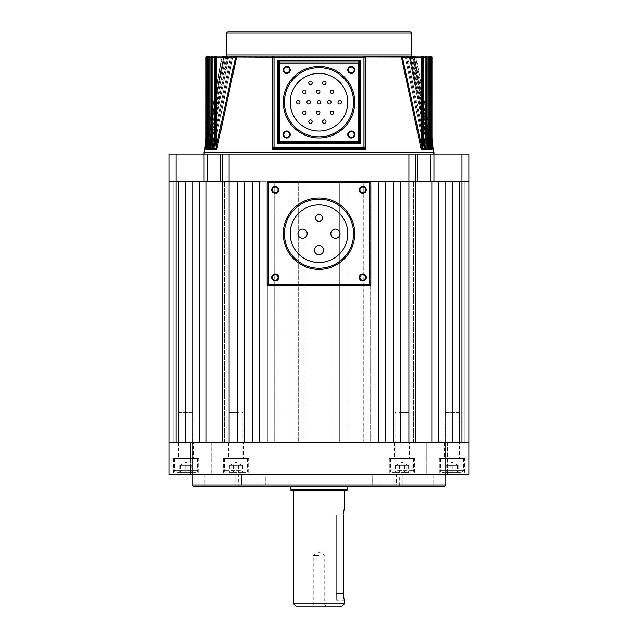 <?xml version="1.0" encoding="UTF-8"?>
<svg xmlns="http://www.w3.org/2000/svg" width="638" height="638" viewBox="0 0 638 638"><rect width="100%" height="100%" fill="white"/><g stroke="black" fill="none" stroke-linecap="round" stroke-linejoin="round"><path stroke-width="0.48" stroke-dasharray="3.19 2.39" d="M359.936 277.49A2.879 2.879 0 0 0 362.815 280.377A2.879 2.879 0 0 0 365.694 277.49A2.879 2.879 0 0 0 362.815 274.611A2.879 2.879 0 0 0 359.936 277.49M272.306 277.49A2.879 2.879 0 0 0 275.185 280.377A2.879 2.879 0 0 0 278.064 277.49A2.879 2.879 0 0 0 275.185 274.611A2.879 2.879 0 0 0 272.306 277.49M272.306 189.861A2.879 2.879 0 0 0 275.185 192.748A2.879 2.879 0 0 0 278.064 189.861A2.879 2.879 0 0 0 275.185 186.982A2.879 2.879 0 0 0 272.306 189.861M359.936 189.861A2.879 2.879 0 0 0 362.815 192.748A2.879 2.879 0 0 0 365.694 189.861A2.879 2.879 0 0 0 362.815 186.982A2.879 2.879 0 0 0 359.936 189.861M284.412 233.675A34.588 34.588 0 0 0 319 268.271A34.588 34.588 0 0 0 353.588 233.675A34.588 34.588 0 0 0 319 199.088A34.588 34.588 0 0 0 284.412 233.675A34.588 34.588 0 0 1 319 199.088A34.588 34.588 0 0 1 353.588 233.675M340.062 233.675A4.61 4.61 0 0 0 335.452 229.066A4.61 4.61 0 0 0 330.835 233.675A4.61 4.61 0 0 0 335.452 238.293A4.61 4.61 0 0 0 340.062 233.675M323.61 250.128A4.61 4.61 0 0 0 319 245.51A4.61 4.61 0 0 0 314.39 250.128A4.61 4.61 0 0 0 319 254.737A4.61 4.61 0 0 0 323.61 250.128M307.165 233.675A4.61 4.61 0 0 0 302.548 229.066A4.61 4.61 0 0 0 297.938 233.675A4.61 4.61 0 0 0 302.548 238.293A4.61 4.61 0 0 0 307.165 233.675M322.461 217.909A3.461 3.461 0 0 0 319 214.448A3.461 3.461 0 0 0 315.539 217.909A3.461 3.461 0 0 0 319 221.362A3.461 3.461 0 0 0 322.461 217.909M347.822 233.675A28.822 28.822 0 0 1 319 262.505A28.822 28.822 0 0 1 290.178 233.675A28.822 28.822 0 0 1 319 204.854A28.822 28.822 0 0 1 347.822 233.675M370.885 284.412L370.885 182.947A1.156 1.156 0 0 0 369.729 181.79L268.271 181.79A1.156 1.156 0 0 0 267.115 182.947L267.115 284.412A1.156 1.156 0 0 0 268.271 285.561L369.729 285.561A1.156 1.156 0 0 0 370.885 284.412M447.597 442.373L447.597 474.656L426.838 474.656L447.597 474.656L426.838 474.656L447.597 474.656L447.597 442.373L426.838 442.373L426.838 474.656L426.838 442.373L447.597 442.373M211.162 442.373L211.162 474.656L190.403 474.656L211.162 474.656L190.403 474.656L211.162 474.656L211.162 442.373L190.403 442.373L190.403 474.656L190.403 442.373L211.162 442.373M248.668 458.515L223.3 458.515L248.668 458.515L248.668 474.656L223.3 474.656L248.668 474.656M223.3 458.515L223.3 474.656M243.477 442.373L228.492 442.373L243.477 442.373L243.477 458.515L228.492 458.515L243.477 458.515M228.492 442.373L228.492 458.515M464.711 458.515L439.351 458.515L464.711 458.515L464.711 474.656L439.351 474.656L464.711 474.656M439.351 458.515L439.351 474.656M459.527 442.373L444.534 442.373L459.527 442.373L459.527 458.515L444.534 458.515L459.527 458.515M444.534 442.373L444.534 458.515M414.7 458.515L389.332 458.515L414.7 458.515L414.7 474.656L389.332 474.656L414.7 474.656M389.332 458.515L389.332 474.656M409.508 442.373L394.523 442.373L409.508 442.373L409.508 458.515L394.523 458.515L409.508 458.515M394.523 442.373L394.523 458.515M198.649 458.515L173.289 458.515L198.649 458.515L198.649 474.656L173.289 474.656L198.649 474.656M173.289 458.515L173.289 474.656M193.466 442.373L178.473 442.373L193.466 442.373L193.466 458.515L178.473 458.515L193.466 458.515M178.473 442.373L178.473 458.515M398.559 486.188L239.441 486.188L398.559 486.188L399.707 485.032L258.765 485.032L258.765 474.656L204.854 474.656L235.087 474.656L235.087 485.032L204.854 485.032L433.146 485.032L434.303 486.188L203.697 486.188L434.303 486.188M204.854 474.656L204.854 485.032L203.697 486.188M239.441 486.188L238.293 485.032L265.28 485.032L265.28 474.656L372.72 474.656L265.28 474.656L265.28 485.032L379.235 485.032L379.235 474.656L379.235 485.032L399.707 485.032L399.707 474.656L379.235 474.656L399.707 474.656M433.146 474.656L433.146 485.032L402.913 485.032L402.913 474.656L433.146 474.656L402.913 474.656L402.913 485.032L235.087 485.032L235.087 474.656L258.765 474.656L258.765 485.032L238.293 485.032L238.293 474.656M185.251 442.373L169.11 442.373L185.251 442.373L185.251 181.79L185.251 442.373L185.251 181.79L192.166 181.79L192.166 442.373L192.166 181.79L192.166 442.373L169.11 442.373L169.11 474.656L468.89 474.656L468.89 442.373L445.834 442.373L445.834 181.79L431.886 181.79L431.886 442.373L438.912 442.373L415.856 442.373L415.856 181.79L415.856 442.373L415.856 181.79L415.856 442.373L415.856 181.79L415.856 442.373L415.856 181.79L413.544 181.79L431.886 181.79M396.389 474.656L241.611 474.656L241.611 485.032L241.611 474.656L396.389 474.656L396.389 485.032L372.72 485.032L396.389 485.032L396.389 474.656L372.72 474.656L372.72 485.032L372.72 474.656L396.389 474.656M379.235 485.032L402.913 485.032L379.235 485.032M258.765 485.032L235.087 485.032L258.765 485.032M265.28 474.656L241.611 474.656L265.28 474.656M193.322 486.188L444.678 486.188M192.166 474.656L192.166 442.373L452.749 442.373L438.912 442.373L438.912 181.79L438.912 442.373L445.834 442.373L445.834 181.79L438.912 181.79L438.912 442.373M445.834 485.032L192.166 485.032M295.936 606.1L342.064 606.1M344.368 603.795L293.632 603.795M319 604.888L313.234 604.888L319 604.888M319 555.371L313.234 555.371L319 555.371M343.404 515.01L336.298 515.01L336.298 600.334L336.298 515.01L343.404 515.01L343.404 593.42L336.298 593.42L343.404 593.42M343.491 512.968L344.368 508.095L336.298 508.095M343.483 513.032L343.443 513.622M346.673 490.797L291.327 490.797M319 486.188L347.822 486.188L319 486.188M344.225 599.808L344.368 600.334L336.298 600.334M319 606.1L325.978 606.1L319 606.1M446.177 412.395L458.371 412.395L446.177 412.395M458.419 412.969L445.117 412.969L458.419 412.969M461.083 472.351L442.23 472.351L461.083 472.351M457.749 465.429L454.24 465.429L457.749 465.429M446.752 465.429L455.54 465.429L446.752 465.429L446.752 472.351L458.18 472.351L446.752 472.351M445.643 458.515L458.953 458.515L445.643 458.515M441.384 458.515L463.563 458.515L441.384 458.515M451.162 465.429L451.162 472.351M445.882 465.429L445.882 472.351M452.9 465.429L452.9 472.351M458.18 465.429L458.18 472.351M457.318 465.429L457.318 472.351M191.823 412.395L179.629 412.395L191.823 412.395M179.581 412.969L192.883 412.969L179.581 412.969M176.917 472.351L195.77 472.351L176.917 472.351M180.251 465.429L183.76 465.429L180.251 465.429M191.248 465.429L182.46 465.429L191.248 465.429L191.248 472.351L179.82 472.351L191.248 472.351M192.357 458.515L179.047 458.515L192.357 458.515M196.616 458.515L174.437 458.515L196.616 458.515M186.838 465.429L186.838 472.351M192.118 465.429L192.118 472.351M185.1 465.429L185.1 472.351M179.82 465.429L179.82 472.351M180.682 465.429L180.682 472.351M468.89 154.117L461.976 154.117L461.976 181.79L468.89 181.79L468.89 442.373L468.89 181.79L468.89 442.373L468.89 181.79L468.89 442.373L468.89 181.79L468.89 442.373L468.89 181.79L468.89 442.373L468.89 181.79L468.89 442.373L468.89 181.79L468.89 442.373L468.89 181.79L468.89 442.373L468.89 181.79L468.89 442.373L468.89 181.79L468.89 442.373L468.89 181.79L464.281 181.79L468.89 181.79L464.281 181.79L468.89 181.79L464.281 181.79L468.89 181.79L464.281 181.79L468.89 181.79L464.281 181.79L468.89 181.79L464.281 181.79L468.89 181.79L464.281 181.79L468.89 181.79L464.281 181.79L468.89 181.79L464.281 181.79L468.89 181.79L464.281 181.79L464.281 442.373L464.281 181.79L464.281 442.373L464.281 181.79L464.281 442.373L464.281 181.79L464.281 442.373L464.281 181.79L464.281 442.373L464.281 181.79L464.281 442.373L464.281 181.79L464.281 442.373L464.281 181.79L464.281 442.373L464.281 181.79L464.281 442.373L464.281 181.79L464.281 442.373L468.89 442.373L461.976 442.373L468.89 442.373L464.281 442.373L464.281 181.79L468.89 181.79L452.749 181.79L452.749 442.373L452.749 181.79L445.834 181.79L445.834 474.656M461.976 442.373L459.671 442.373L459.671 181.79L459.671 442.373L461.976 442.373L461.976 181.79L433.984 181.79L433.984 154.117L430.522 154.117L430.522 181.79L433.984 181.79M199.088 442.373L192.166 442.373L199.088 442.373L199.088 181.79L229.066 181.79L222.144 181.79L222.144 442.373L222.144 181.79L222.144 442.373L222.144 181.79L222.144 442.373L222.144 181.79L222.144 442.373L222.144 181.79L224.456 181.79L222.144 181.79L224.456 181.79L222.144 181.79L224.456 181.79L222.144 181.79L224.456 181.79L222.144 181.79L222.144 442.373L199.088 442.373L199.088 181.79L199.088 442.373L229.066 442.373L222.144 442.373L222.144 181.79L222.144 442.373M206.114 181.79L206.114 442.373M178.329 442.373L178.329 181.79L178.329 442.373L178.329 181.79L169.11 181.79L173.719 181.79L173.719 442.373L173.719 181.79L173.719 442.373L173.719 181.79L173.719 442.373L173.719 181.79L173.719 442.373L173.719 181.79L173.719 442.373L173.719 181.79L173.719 442.373L173.719 181.79L173.719 442.373L173.719 181.79L173.719 442.373L173.719 181.79L173.719 442.373L173.719 181.79L173.719 442.373L169.11 442.373L173.719 442.373L169.11 442.373L173.719 442.373L169.11 442.373L173.719 442.373L169.11 442.373L173.719 442.373L169.11 442.373L173.719 442.373L169.11 442.373L173.719 442.373L169.11 442.373L173.719 442.373L169.11 442.373L173.719 442.373L169.11 442.373L173.719 442.373L169.11 442.373L173.719 442.373L173.719 181.79L169.11 181.79L169.11 442.373M415.856 442.373L415.856 181.79L417.411 181.79L417.411 154.117L415.856 154.117L415.856 442.373L415.856 181.79L415.856 442.373L400.632 442.373L400.632 181.79L400.632 442.373L400.632 181.79L393.718 181.79L393.718 442.373L400.632 442.373L393.718 442.373L393.718 181.79L393.718 442.373L385.416 442.373L385.416 181.79L385.416 442.373L385.416 181.79L378.494 181.79L378.494 442.373L385.416 442.373L378.494 442.373L378.494 181.79L378.494 442.373L370.192 442.373L370.192 181.79L370.192 442.373L363.277 442.373L363.277 181.79L363.277 442.373L354.975 442.373L354.975 181.79L354.975 442.373L348.053 442.373L348.053 181.79L348.053 442.373L339.751 442.373L339.751 181.79L339.751 442.373L332.837 442.373L332.837 181.79L332.837 442.373L305.163 442.373L305.163 181.79L305.163 442.373L289.947 442.373L289.947 181.79L289.947 442.373L274.723 442.373L274.723 181.79L274.723 442.373L259.506 442.373L259.506 181.79L259.506 442.373L237.368 442.373L244.282 442.373L244.282 181.79L244.282 442.373L244.282 181.79L229.066 181.79L229.066 442.373L237.368 442.373L237.368 181.79L237.368 442.373L237.368 181.79L252.584 181.79L252.584 442.373L252.584 181.79L267.808 181.79L267.808 442.373L267.808 181.79L283.025 181.79L283.025 442.373L283.025 181.79L298.249 181.79L298.249 442.373L298.249 181.79L415.856 181.79L408.934 181.79L408.934 442.373L431.886 442.373M452.749 442.373L459.671 442.373L459.671 181.79L452.749 181.79L452.749 442.373L459.671 442.373M259.506 442.373L252.584 442.373L252.584 181.79L259.506 181.79L259.506 442.373M369.729 181.79L268.271 181.79L369.729 181.79M176.024 442.373L176.024 154.117L169.11 154.117L169.11 181.79L222.144 181.79L222.144 154.117L220.589 154.117L220.589 181.79M413.544 442.373L413.544 181.79L413.544 442.373M224.456 442.373L224.456 181.79L224.456 442.373M238.413 412.395L229.64 412.395L238.413 412.395M233.333 412.969L242.903 412.969L233.333 412.969M232.232 472.351L245.782 472.351L232.232 472.351M236.73 465.429L231.411 465.429L236.73 465.429M231.929 465.429L242.584 465.429L229.385 465.429L231.929 465.429L231.929 472.351L229.385 472.351L242.584 472.351L231.929 472.351M238.636 458.515L229.066 458.515L238.636 458.515M240.398 458.515L224.456 458.515L240.398 458.515M242.584 465.429L242.584 472.351M238.532 465.429L238.532 472.351M229.385 465.429L229.385 472.351M233.436 465.429L233.436 472.351M240.032 465.429L240.032 472.351M399.587 412.395L408.36 412.395L399.587 412.395M404.667 412.969L395.097 412.969L404.667 412.969M405.768 472.351L392.218 472.351L405.768 472.351M401.27 465.429L406.589 465.429L401.27 465.429M406.071 465.429L395.416 465.429L408.615 465.429L406.071 465.429L406.071 472.351L408.615 472.351L395.416 472.351L406.071 472.351M399.364 458.515L408.934 458.515L399.364 458.515M397.602 458.515L413.544 458.515L397.602 458.515M395.416 465.429L395.416 472.351M399.468 465.429L399.468 472.351M408.615 465.429L408.615 472.351M404.564 465.429L404.564 472.351M397.968 465.429L397.968 472.351M229.066 154.117L408.934 154.117L408.934 181.79L229.066 181.79L229.066 154.117L222.144 154.117L222.144 181.79L222.144 154.117M417.411 181.79L430.522 181.79M415.856 154.117L415.856 181.79L415.856 154.117L408.934 154.117M207.478 181.79L207.478 154.117L220.589 154.117M207.478 154.117L204.016 154.117L204.016 181.79M176.024 154.117L204.016 154.117M461.976 154.117L433.984 154.117M417.411 154.117L430.522 154.117M205.93 149.164L223.404 57.476L205.883 149.38L205.859 148.566L206.911 148.686L207.557 141.181L206.433 141.181L206.521 147.968L205.819 147.968L205.978 57.268A1.156 1.156 0 0 1 207.135 56.112L207.135 57.268L205.978 57.268A1.156 1.132 90 0 1 207.135 56.112L207.557 56.112A1.156 1.132 -90 0 0 206.433 57.268L206.433 141.181M205.883 149.38L207.135 149.38L206.911 148.686M210.636 143.534L227.758 57.053L209.487 149.38L207.645 149.38L225.493 57.476L207.645 149.38L207.693 148.566L209.224 148.678L209.774 142.17L208.666 142.17L208.77 147.968L207.717 147.968L208.036 57.268A1.156 1.116 90 0 1 209.144 56.112L227.535 56.112L207.557 56.112L207.557 57.268L223.786 57.268L207.557 141.181L207.557 57.268L205.994 57.268L205.978 137.553M207.717 149.164L209.144 135.703L208.036 135.703M209.487 149.38L209.224 148.678M210.341 148.694L211.991 134.706L227.487 57.268L211.991 134.706L210.293 149.164L210.325 148.566L212.366 148.678L212.837 143.159L211.76 143.159L211.856 147.968L210.42 147.968L210.907 134.706L210.907 57.268A1.156 1.085 90 0 1 211.991 56.112L230.972 56.112L209.144 56.112L209.144 57.268L207.996 57.268A1.156 1.156 0 0 1 209.144 56.112L209.144 57.268L224.401 57.268L209.144 135.703L224.401 57.268L227.535 56.112L209.774 56.112L227.535 56.112L225.493 57.476L227.535 56.112L224.401 57.268L209.144 57.268L209.144 135.703L207.725 148.694M210.205 149.38L228.548 57.476L210.205 149.38L212.677 149.38L212.366 148.678M213.842 148.231L232.663 57.476L213.61 149.38L213.81 148.566L216.426 148.678L216.824 144.148L215.788 144.148L215.867 147.968L213.985 147.968L214.687 133.701L214.687 57.268A1.156 1.045 90 0 1 215.732 56.112L235.566 56.112L211.991 56.112L211.991 57.268L210.835 57.268A1.156 1.156 0 0 1 211.991 56.112L211.991 57.268L227.487 57.268L230.972 56.112L212.837 56.112L230.972 56.112L228.548 57.476L230.972 56.112L227.487 57.268L211.991 57.268L211.991 134.706L210.907 134.706M213.722 149.164L215.732 133.701L214.687 133.701M213.61 149.38L216.776 149.38L216.426 148.678M430.865 56.112A1.156 1.156 0 0 1 432.022 57.268A1.156 1.132 -90 0 0 430.865 56.112L430.865 57.268L430.865 56.112L412.874 56.112L414.596 57.476L412.874 56.112L430.443 56.112L401.087 56.112L401.39 57.053L402.426 57.268L421.176 57.268L421.176 144.148L402.426 57.268L401.462 57.476L421.224 149.38L421.678 148.566L424.182 148.694L422.268 133.701L406.35 57.268L422.268 133.701L424.39 149.38L405.337 57.476L424.158 148.231M425.729 148.566L427.675 148.566L426.009 134.706L410.513 57.268L426.009 134.706L427.707 149.164L409.452 57.476L427.795 149.38L425.323 149.38L426.144 147.968L426.24 143.159L426.24 57.268A1.156 1.077 90 0 0 425.163 56.112L425.163 143.159L407.499 57.268L423.425 134.602M430.283 149.164L412.411 57.053L430.355 149.38L428.513 149.38L428.872 148.566L430.307 148.566L428.856 135.703L413.599 57.268L428.856 135.703L430.275 148.694M432.117 149.38L430.865 149.38L431.168 148.566L432.141 148.566L430.865 136.707L415.713 57.268L430.865 136.707L432.117 149.38L414.596 57.476L432.07 149.164M272.881 147.203A1.156 1.156 0 0 0 274.029 148.351L363.971 148.351A1.156 1.156 0 0 0 365.119 147.203M348.404 69.949A2.879 2.879 0 0 0 351.283 72.836A2.879 2.879 0 0 0 354.17 69.949A2.879 2.879 0 0 0 351.283 67.07A2.879 2.879 0 0 0 348.404 69.949M348.404 134.514A2.879 2.879 0 0 0 351.283 137.401A2.879 2.879 0 0 0 354.17 134.514A2.879 2.879 0 0 0 351.283 131.635A2.879 2.879 0 0 0 348.404 134.514M283.83 134.514A2.879 2.879 0 0 0 286.717 137.401A2.879 2.879 0 0 0 289.596 134.514A2.879 2.879 0 0 0 286.717 131.635A2.879 2.879 0 0 0 283.83 134.514M283.83 69.949A2.879 2.879 0 0 0 286.717 72.836A2.879 2.879 0 0 0 289.596 69.949A2.879 2.879 0 0 0 286.717 67.07A2.879 2.879 0 0 0 283.83 69.949M225.605 56.112L412.395 56.112L413.041 57.053L430.211 145.982L413.041 57.053L412.379 57.117L413.599 57.268L410.465 56.112L413.599 57.268L430.004 57.268A1.156 1.156 0 0 0 428.856 56.112L428.856 57.268L428.856 56.112A1.156 1.116 -90 0 1 429.964 57.268L430.283 147.968L429.23 147.968L429.334 57.268A1.156 1.109 90 0 0 428.226 56.112L428.226 142.17L411.374 57.268L427.173 136.851M427.675 148.351L427.165 134.706L426.009 134.706L427.165 134.706L427.165 57.268L426.009 57.268L426.009 134.706L426.009 57.268L409.301 57.149L410.242 57.053L409.7 56.112L411.374 57.268L409.7 56.112L427.364 143.534L410.242 57.053L409.301 57.149L410.513 57.268L407.028 56.112L409.452 57.476L407.028 56.112L410.513 57.268L427.165 57.268A1.156 1.156 0 0 0 426.009 56.112L426.009 57.268L426.009 56.112A1.156 1.085 -90 0 1 427.093 57.268L427.093 134.706L427.58 147.968L426.144 147.968M424.182 148.447L423.417 133.701L423.417 57.268L422.268 57.268L422.268 56.112A1.156 1.045 -90 0 1 423.313 57.268L423.313 133.701L424.015 147.968L422.133 147.968L422.212 57.268A1.156 1.037 90 0 0 421.176 56.112L421.176 57.268L423.313 57.268L422.268 57.268L422.268 133.701L423.417 133.701L422.268 133.701L422.268 57.268L406.239 57.053L422.268 57.268L422.268 56.112A1.156 1.156 0 0 1 423.417 57.268L423.313 57.268M205.978 57.268L223.42 57.484L224.64 56.168C222.925 56.399 228.524 55.418 223.507 57.093L221.968 57.053L223.491 57.053L225.126 56.112L222.383 57.053L225.126 56.112L223.42 57.484L223.491 57.053L223.42 57.484L222.383 57.053L207.135 57.268L207.135 136.707L205.978 136.707L207.135 136.707L222.287 57.268L207.135 136.707L205.899 148.694L207.135 136.707L207.135 56.112M207.972 139.044L223.786 57.268L207.996 57.268L209.144 57.268L209.144 135.703L207.996 135.703L207.996 57.268L208.666 57.268L208.666 142.17M210.827 136.851L226.626 57.268L210.835 57.268L211.991 57.268L211.991 134.706L210.835 134.706L210.835 57.268L211.76 57.268L211.76 143.159M213.818 148.694L215.732 133.701L215.732 57.268L215.732 133.701L231.65 57.268L215.732 133.701L214.583 133.701L214.583 57.268A1.156 1.156 0 0 1 215.732 56.112L215.732 57.268L214.583 57.268L215.788 57.268L215.788 144.148M284.412 102.232A34.588 34.588 0 0 0 319 136.827A34.588 34.588 0 0 0 353.588 102.232A34.588 34.588 0 0 0 319 67.644A34.588 34.588 0 0 0 284.412 102.232A34.588 34.588 0 0 1 319 67.644A34.588 34.588 0 0 1 353.588 102.232M432.907 154.117L205.093 154.117L432.907 154.117M414.899 56.112A1.156 1.156 0 0 1 416.032 57.053L432.062 142.21M326.042 121.603A1.731 1.731 0 0 0 324.311 119.872A1.731 1.731 0 0 0 322.581 121.603A1.731 1.731 0 0 0 324.311 123.325A1.731 1.731 0 0 0 326.042 121.603M333.754 112.703A1.731 1.731 0 0 0 332.023 110.972A1.731 1.731 0 0 0 330.293 112.703A1.731 1.731 0 0 0 332.023 114.433A1.731 1.731 0 0 0 333.754 112.703M341.482 102.232A1.731 1.731 0 0 0 339.751 100.501A1.731 1.731 0 0 0 338.028 102.232A1.731 1.731 0 0 0 339.751 103.962A1.731 1.731 0 0 0 341.482 102.232M331.106 102.232A1.731 1.731 0 0 0 329.375 100.501A1.731 1.731 0 0 0 327.645 102.232A1.731 1.731 0 0 0 329.375 103.962A1.731 1.731 0 0 0 331.106 102.232M320.731 102.232A1.731 1.731 0 0 0 319 100.501A1.731 1.731 0 0 0 317.269 102.232A1.731 1.731 0 0 0 319 103.962A1.731 1.731 0 0 0 320.731 102.232M319.917 112.703A1.731 1.731 0 0 0 318.187 110.972A1.731 1.731 0 0 0 316.456 112.703A1.731 1.731 0 0 0 318.187 114.433A1.731 1.731 0 0 0 319.917 112.703M312.205 121.603A1.731 1.731 0 0 0 310.475 119.872A1.731 1.731 0 0 0 308.744 121.603A1.731 1.731 0 0 0 310.475 123.325A1.731 1.731 0 0 0 312.205 121.603M306.081 112.703A1.731 1.731 0 0 0 304.35 110.972A1.731 1.731 0 0 0 302.619 112.703A1.731 1.731 0 0 0 304.35 114.433A1.731 1.731 0 0 0 306.081 112.703M310.355 102.232A1.731 1.731 0 0 0 308.625 100.501A1.731 1.731 0 0 0 306.894 102.232A1.731 1.731 0 0 0 308.625 103.962A1.731 1.731 0 0 0 310.355 102.232M333.754 91.768A1.731 1.731 0 0 0 332.023 90.038A1.731 1.731 0 0 0 330.293 91.768A1.731 1.731 0 0 0 332.023 93.499A1.731 1.731 0 0 0 333.754 91.768M326.042 82.868A1.731 1.731 0 0 0 324.311 81.138A1.731 1.731 0 0 0 322.581 82.868A1.731 1.731 0 0 0 324.311 84.599A1.731 1.731 0 0 0 326.042 82.868M319.917 91.768A1.731 1.731 0 0 0 318.187 90.038A1.731 1.731 0 0 0 316.456 91.768A1.731 1.731 0 0 0 318.187 93.499A1.731 1.731 0 0 0 319.917 91.768M312.205 82.868A1.731 1.731 0 0 0 310.475 81.138A1.731 1.731 0 0 0 308.744 82.868A1.731 1.731 0 0 0 310.475 84.599A1.731 1.731 0 0 0 312.205 82.868M306.081 91.768A1.731 1.731 0 0 0 304.35 90.038A1.731 1.731 0 0 0 302.619 91.768A1.731 1.731 0 0 0 304.35 93.499A1.731 1.731 0 0 0 306.081 91.768M299.972 102.232A1.731 1.731 0 0 0 298.249 100.501A1.731 1.731 0 0 0 296.518 102.232A1.731 1.731 0 0 0 298.249 103.962A1.731 1.731 0 0 0 299.972 102.232M347.822 102.232A28.822 28.822 0 0 1 319 131.061A28.822 28.822 0 0 1 290.178 102.232A28.822 28.822 0 0 1 319 73.41A28.822 28.822 0 0 1 347.822 102.232M221.968 57.053L205.938 142.21M423.592 140.815L406.406 57.053L423.592 140.815M405.138 57.181L406.406 57.053L405.991 56.112L407.499 57.268L405.991 56.112L406.406 57.053L405.234 57.053L405.337 57.476L402.434 56.112L406.239 57.053L402.434 56.112L406.239 57.053L405.218 57.508L406.35 57.268L405.218 57.508L402.434 56.112M232.663 57.476L232.766 57.053L232.663 57.476M212.677 149.38L214.408 140.815M207.135 149.38L207.789 145.982M216.776 149.38L236.539 57.476L235.574 57.268L216.824 144.148L216.824 57.268L235.574 57.268L236.913 56.112L215.732 56.112L215.732 57.268L231.65 57.268L235.566 56.112L216.824 56.112L235.566 56.112L231.761 57.053L232.782 57.508L214.583 57.268L230.501 57.268L212.837 143.159L212.837 57.268L230.573 57.053L214.575 134.602M402.355 57.053L401.087 56.112L236.164 56.327M363.971 56.112L274.029 56.112L272.897 57.053L401.39 57.053M412.363 56.112L414.142 57.053L412.363 56.112L413.041 57.053L412.467 57.484L428.856 57.268L428.856 135.703L428.856 57.268L430.004 57.268L413.113 57.476L414.142 57.053L430.443 57.268L430.443 141.181L414.214 57.268L430.028 139.044M226.626 57.268L209.774 142.17L209.774 57.268L226.626 57.268M410.09 31.9L227.91 31.9M432.038 141.915L432.181 147.968L431.479 147.968L431.567 57.268A1.156 1.132 90 0 0 430.443 56.112L430.443 57.268L432.006 57.268L432.006 136.707L432.022 57.268L430.865 57.268L430.865 136.707L432.022 136.707L430.865 136.707L430.865 57.268L415.617 57.053L432.022 57.268M272.881 57.268L272.881 147.593M365.119 147.593L365.119 57.268M359.353 141.437L359.353 63.034A1.156 1.156 0 0 0 358.205 61.878L279.795 61.878A1.156 1.156 0 0 0 278.647 63.034L278.647 141.437A1.156 1.156 0 0 0 279.795 142.593L358.205 142.593A1.156 1.156 0 0 0 359.353 141.437M235.645 57.053L236.61 57.053L236.913 56.112M216.824 56.112A1.156 1.037 -90 0 0 215.788 57.268L216.824 57.268L216.824 56.112M231.594 57.053L232.009 56.112L230.573 57.053L232.009 56.112L231.594 57.053L230.573 57.053L232.862 57.181L231.594 57.053M212.837 56.112A1.156 1.077 -90 0 0 211.76 57.268L212.837 57.268L212.837 56.112M227.758 57.053L228.3 56.112L226.689 57.053L228.3 56.112L227.758 57.053L226.689 57.053L228.643 57.053L227.591 57.053L228.619 57.492L227.487 57.268L228.619 57.492L228.643 57.053L227.758 57.053M412.874 56.112L415.617 57.053L412.874 56.112M209.774 56.112A1.156 1.109 -90 0 0 208.666 57.268L209.774 57.268L209.774 56.112M225.621 57.117L224.959 57.053L225.637 56.112L223.786 57.268L225.637 56.112L224.959 57.053L223.858 57.053L225.621 57.117L224.496 57.053L227.535 56.112M365.103 57.053L364.745 56.415M231.761 57.053L232.862 57.181L231.761 57.053M405.337 57.476L424.206 148.925L405.337 57.476M409.301 57.149L410.409 57.053L409.301 57.149M423.417 57.268L406.478 57.476L430.004 57.268L430.004 135.703L428.856 135.703L430.004 135.703L430.339 148.255M406.406 57.053L407.427 57.053L406.406 57.053M412.379 57.117L413.504 57.053L410.465 56.112M410.314 57.476L411.374 57.268L410.314 57.476M410.242 57.053L411.311 57.053L410.242 57.053M414.509 57.053L415.617 57.053L414.58 57.484L415.713 57.268L414.58 57.484L413.36 56.168C415.075 56.399 409.476 55.418 414.493 57.093L413.36 56.168C415.075 56.399 409.476 55.418 414.493 57.093L416.032 57.053L414.509 57.053M414.596 57.476L432.078 149.212L414.596 57.476M413.041 57.053L414.142 57.053L413.041 57.053M431.567 141.181L430.443 141.181L431.089 148.686M429.334 142.17L428.226 142.17L428.776 148.678M426.24 143.159L425.163 143.159L425.634 148.678M422.212 144.148L421.176 144.148L421.574 148.678M228.548 57.476L210.333 149.021L228.548 57.476M231.522 57.476L230.501 57.268L231.522 57.476M225.533 57.484L224.401 57.268L225.533 57.484L207.725 149.117L225.533 57.484M223.507 57.093L222.383 57.053L223.507 57.093L224.64 56.168C222.925 56.399 228.524 55.418 223.507 57.093L224.64 56.168C222.925 56.399 228.524 55.418 223.507 57.093M224.887 57.476L223.786 57.268L224.887 57.476M213.81 148.566L213.985 147.968L213.81 148.566M216.322 148.566L215.867 147.968M210.325 148.566L210.42 147.968L210.325 148.566M212.271 148.566L211.856 147.968M207.693 148.566L207.717 147.968L207.693 148.566M209.128 148.566L208.77 147.968M205.859 148.566L205.819 147.968L205.859 148.566M206.832 148.566L206.521 147.968M421.678 148.566L422.133 147.968M424.19 148.566L424.015 147.968L424.19 148.566M427.675 148.566L427.58 147.968L427.675 148.566M428.872 148.566L429.23 147.968M430.307 148.566L430.283 147.968L430.307 148.566M431.168 148.566L431.479 147.968M432.141 148.566L432.181 147.968L432.141 148.566M290.178 489.649L347.822 489.649M441.384 470.621L463.563 470.621L441.384 470.621M196.616 470.621L174.437 470.621L196.616 470.621M240.398 470.621L224.456 470.621L240.398 470.621M397.602 470.621L413.544 470.621L397.602 470.621M411.239 54.964L226.761 54.964M236.61 57.053L272.314 57.053M421.224 149.38L424.39 149.38M434.047 152.753L203.953 152.753M226.761 33.056L411.239 33.056M325.978 606.1L324.766 604.888L324.766 555.371L319 551.902L313.234 555.371L313.234 604.888L312.022 606.1M445.691 412.395L445.117 412.969L445.117 458.515M440.499 458.515L440.499 470.621C440.005 470.868 440.579 471.45 442.23 472.351M446.265 465.429L452.031 462.103L457.797 465.429M463.563 458.515L463.563 470.621L461.832 472.351M458.371 412.395L458.953 412.969L458.953 458.515M192.309 412.395L192.883 412.969L192.883 458.515M197.501 458.515L197.501 470.621C197.995 470.868 197.421 471.45 195.77 472.351M191.735 465.429L185.969 462.103L180.203 465.429M174.437 458.515L174.437 470.621C173.935 470.868 174.517 471.45 176.168 472.351M179.629 412.395L179.047 412.969L179.047 458.515M229.64 412.395L229.066 412.969L229.066 458.515M224.456 458.515L224.456 470.621C223.954 470.868 224.528 471.45 226.179 472.351M230.214 465.429L235.98 462.103L241.746 465.429M247.512 458.515L247.512 470.621C248.015 470.868 247.44 471.45 245.782 472.351M242.328 412.395L242.903 412.969L242.903 458.515M408.36 412.395L408.934 412.969L408.934 458.515M413.544 458.515L413.544 470.621C414.046 470.868 413.472 471.45 411.821 472.351M407.786 465.429L402.02 462.103L396.254 465.429M390.488 458.515L390.488 470.621C389.985 470.868 390.56 471.45 392.218 472.351M395.672 412.395L395.097 412.969L395.097 458.515M232.862 57.181L213.794 148.925L232.782 57.508L235.566 56.112M364.665 56.351C362.974 55.905 363.118 56.12 365.088 56.997M409.381 57.492L427.667 149.021L409.381 57.492M412.467 57.484L430.275 149.117L412.467 57.484M407.706 56.168L407.028 56.112M223.42 57.484L205.922 149.212L223.42 57.484M214.583 133.701L213.818 148.447M210.835 134.706L210.325 148.351M207.996 135.703L207.661 148.255M205.97 138.885L205.962 140.504M205.946 141.867L205.795 148.16M432.205 148.16L432.062 142.13M432.038 140.615L432.03 138.885M432.022 137.601L432.022 136.707"/><path stroke-width="0.96" d="M359.298 277.49A3.517 3.517 0 0 0 362.815 281.007A3.517 3.517 0 0 0 366.332 277.49A3.517 3.517 0 0 0 362.815 273.973A3.517 3.517 0 0 0 359.298 277.49M359.936 277.49A2.879 2.879 0 0 0 362.815 280.377A2.879 2.879 0 0 0 365.694 277.49A2.879 2.879 0 0 0 362.815 274.611A2.879 2.879 0 0 0 359.936 277.49M271.668 277.49A3.517 3.517 0 0 0 275.185 281.007A3.517 3.517 0 0 0 278.702 277.49A3.517 3.517 0 0 0 275.185 273.973A3.517 3.517 0 0 0 271.668 277.49M272.306 277.49A2.879 2.879 0 0 0 275.185 280.377A2.879 2.879 0 0 0 278.064 277.49A2.879 2.879 0 0 0 275.185 274.611A2.879 2.879 0 0 0 272.306 277.49M271.668 189.861A3.517 3.517 0 0 0 275.185 193.378A3.517 3.517 0 0 0 278.702 189.861A3.517 3.517 0 0 0 275.185 186.344A3.517 3.517 0 0 0 271.668 189.861M272.306 189.861A2.879 2.879 0 0 0 275.185 192.748A2.879 2.879 0 0 0 278.064 189.861A2.879 2.879 0 0 0 275.185 186.982A2.879 2.879 0 0 0 272.306 189.861M359.298 189.861A3.517 3.517 0 0 0 362.815 193.378A3.517 3.517 0 0 0 366.332 189.861A3.517 3.517 0 0 0 362.815 186.344A3.517 3.517 0 0 0 359.298 189.861M359.936 189.861A2.879 2.879 0 0 0 362.815 192.748A2.879 2.879 0 0 0 365.694 189.861A2.879 2.879 0 0 0 362.815 186.982A2.879 2.879 0 0 0 359.936 189.861M340.062 233.675A4.61 4.61 0 0 0 335.452 229.066A4.61 4.61 0 0 0 330.835 233.675A4.61 4.61 0 0 0 335.452 238.293A4.61 4.61 0 0 0 340.062 233.675M323.61 250.128A4.61 4.61 0 0 0 319 245.51A4.61 4.61 0 0 0 314.39 250.128A4.61 4.61 0 0 0 319 254.737A4.61 4.61 0 0 0 323.61 250.128M307.165 233.675A4.61 4.61 0 0 0 302.548 229.066A4.61 4.61 0 0 0 297.938 233.675A4.61 4.61 0 0 0 302.548 238.293A4.61 4.61 0 0 0 307.165 233.675M322.461 217.909A3.461 3.461 0 0 0 319 214.448A3.461 3.461 0 0 0 315.539 217.909A3.461 3.461 0 0 0 319 221.362A3.461 3.461 0 0 0 322.461 217.909M290.178 233.675A28.822 28.822 0 0 0 319 262.505A28.822 28.822 0 0 0 347.822 233.675A28.822 28.822 0 0 0 319 204.854A28.822 28.822 0 0 0 290.178 233.675M353.588 233.675A34.588 34.588 0 0 0 319 199.088A34.588 34.588 0 0 0 284.412 233.675A34.588 34.588 0 0 0 319 268.271A34.588 34.588 0 0 0 353.588 233.675M408.934 154.117L408.934 181.79L400.632 181.79L400.632 442.373L408.934 442.373L408.934 181.79L415.856 181.79L369.729 181.79A1.156 1.156 0 0 1 370.885 182.947L370.885 284.412A1.156 1.156 0 0 1 369.729 285.561L268.271 285.561A1.156 1.156 0 0 1 267.115 284.412L267.115 182.947A1.156 1.156 0 0 1 268.271 181.79L369.729 181.79A1.156 1.156 0 0 1 370.885 182.947L268.271 182.947L268.271 284.412L369.729 284.412L369.729 181.79L378.494 181.79L378.494 442.373L259.506 442.373L259.506 181.79L222.144 181.79L229.066 181.79L229.066 442.373L237.368 442.373L237.368 181.79L229.066 181.79L229.066 154.117L417.411 154.117L417.411 181.79L415.856 181.79L415.856 442.373M445.834 485.032L444.678 486.188L193.322 486.188L192.166 485.032L445.834 485.032L445.834 474.656L169.11 474.656L169.11 442.373L192.166 442.373L192.166 181.79L185.251 181.79L185.251 442.373M192.166 485.032L192.166 442.373L468.89 442.373L468.89 474.656L445.834 474.656L445.834 181.79L452.749 181.79L452.749 442.373M342.064 606.1L295.936 606.1L293.632 603.795L344.368 603.795L342.064 606.1M343.443 513.622L344.368 508.095L344.368 490.797M319 490.797L346.673 490.797L347.822 489.649L290.178 489.649L291.327 490.797L319 490.797M343.404 515.01L343.404 593.42C344.456 602.344 344.456 602.344 343.404 593.42L343.483 595.406M343.491 595.469L343.547 596.067M343.555 596.107L343.89 598.308M343.906 598.372L344.225 599.808M169.11 442.373L169.11 181.79L178.329 181.79L178.329 442.373M438.912 442.373L438.912 181.79L431.886 181.79L431.886 442.373M393.718 442.373L385.416 442.373L385.416 181.79L393.718 181.79L393.718 442.373M252.584 442.373L244.282 442.373L244.282 181.79L252.584 181.79L252.584 442.373M431.886 181.79L415.856 181.79L415.856 154.117M459.671 442.373L459.671 181.79L468.89 181.79L468.89 442.373L468.89 154.117L468.89 181.79L417.411 181.79M199.088 442.373L199.088 181.79L206.114 181.79L206.114 442.373M222.144 442.373L222.144 181.79L206.114 181.79M176.024 154.117L176.024 181.79L169.11 181.79L169.11 154.117L207.478 154.117L207.478 181.79L204.016 181.79L204.016 154.117M220.589 181.79L220.589 154.117L222.144 154.117L222.144 181.79L207.478 181.79M176.024 442.373L176.024 181.79L204.016 181.79M220.589 154.117L207.478 154.117M222.144 154.117L229.066 154.117M430.522 181.79L430.522 154.117L417.411 154.117M430.522 154.117L433.984 154.117L433.984 181.79M461.976 442.373L461.976 154.117L433.984 154.117M461.976 154.117L468.89 154.117M212.271 148.566L210.325 148.566L210.205 149.38L212.677 149.38L211.856 147.968L211.76 143.159L211.76 57.268A1.156 1.077 -90 0 1 212.837 56.112L422.268 56.112A1.156 1.156 0 0 1 423.417 57.268L423.313 57.268A1.156 1.045 -90 0 0 422.268 56.112L426.009 56.112A1.156 1.156 0 0 1 427.165 57.268L427.093 57.268A1.156 1.085 -90 0 0 426.009 56.112L428.856 56.112A1.156 1.156 0 0 1 430.004 57.268L429.964 57.268A1.156 1.116 -90 0 0 428.856 56.112L430.865 56.112A1.156 1.156 0 0 1 432.022 57.268A1.156 1.132 -90 0 0 430.865 56.112L430.443 56.112L430.865 56.112M210.636 143.534L209.487 149.38L209.128 148.566L207.693 148.566L207.717 149.164L207.725 148.694M207.789 145.982L207.135 149.38L206.832 148.566L205.859 148.566L205.946 149.045M216.322 148.566L215.788 144.148L216.824 144.148L235.574 57.268L216.824 57.268L216.824 144.148L216.426 148.678L213.81 148.566L213.61 149.38L213.842 148.231M424.158 148.231L423.313 133.701L423.313 57.268L425.163 57.268L425.163 56.112A1.156 1.077 90 0 1 426.24 57.268L426.144 147.968L427.58 147.968L427.093 134.706L427.093 57.268L425.163 57.268L425.163 143.159L426.24 143.159M427.659 148.694L427.58 147.968L427.675 148.566L425.634 148.678L423.425 134.602M430.251 148.861L429.964 57.268L429.334 57.268L429.23 147.968L430.283 147.968L430.307 148.566L428.776 148.678L428.226 142.17L429.334 142.17M432.054 149.037L432.141 148.566L431.089 148.686L430.443 141.181L431.567 141.181L431.479 147.968L432.181 147.968L432.038 141.915M432.07 149.164L430.865 149.38L430.211 145.982L430.865 149.38L431.089 148.686M430.283 149.164L430.275 148.694L430.283 149.164M430.355 149.38L428.513 149.38L427.364 143.534L428.513 149.38L428.776 148.678M427.795 149.38L425.323 149.38L423.592 140.815L425.323 149.38L425.634 148.678M421.678 148.566L421.176 144.148L422.212 144.148L422.133 147.968L424.015 147.968L424.19 148.566L421.678 148.566L422.133 147.968M424.278 149.164L424.182 148.694L424.278 149.164M424.39 149.38L421.224 149.38L421.574 148.678M412.363 56.112L363.971 56.112L365.726 57.476L365.813 149.723L363.971 148.351L274.029 148.351L272.187 149.723L272.274 57.476L274.029 56.112L225.605 56.112A1.156 1.156 0 0 0 226.761 54.964L226.761 33.056A1.156 1.156 0 0 1 227.91 31.9L410.09 31.9A1.156 1.156 0 0 1 411.239 33.056L226.761 33.056M216.426 148.678L216.776 149.38L213.61 149.38M347.766 69.949A3.517 3.517 0 0 0 351.283 73.466A3.517 3.517 0 0 0 354.8 69.949A3.517 3.517 0 0 0 351.283 66.432A3.517 3.517 0 0 0 347.766 69.949M348.404 69.949A2.879 2.879 0 0 0 351.283 72.836A2.879 2.879 0 0 0 354.17 69.949A2.879 2.879 0 0 0 351.283 67.07A2.879 2.879 0 0 0 348.404 69.949M347.766 134.514A3.517 3.517 0 0 0 351.283 138.031A3.517 3.517 0 0 0 354.8 134.514A3.517 3.517 0 0 0 351.283 131.005A3.517 3.517 0 0 0 347.766 134.514M348.404 134.514A2.879 2.879 0 0 0 351.283 137.401A2.879 2.879 0 0 0 354.17 134.514A2.879 2.879 0 0 0 351.283 131.635A2.879 2.879 0 0 0 348.404 134.514M283.2 134.514A3.517 3.517 0 0 0 286.717 138.031A3.517 3.517 0 0 0 290.234 134.514A3.517 3.517 0 0 0 286.717 131.005A3.517 3.517 0 0 0 283.2 134.514M283.83 134.514A2.879 2.879 0 0 0 286.717 137.401A2.879 2.879 0 0 0 289.596 134.514A2.879 2.879 0 0 0 286.717 131.635A2.879 2.879 0 0 0 283.83 134.514M283.2 69.949A3.517 3.517 0 0 0 286.717 73.466A3.517 3.517 0 0 0 290.234 69.949A3.517 3.517 0 0 0 286.717 66.432A3.517 3.517 0 0 0 283.2 69.949M283.83 69.949A2.879 2.879 0 0 0 286.717 72.836A2.879 2.879 0 0 0 289.596 69.949A2.879 2.879 0 0 0 286.717 67.07A2.879 2.879 0 0 0 283.83 69.949M213.818 148.447L214.583 133.701L214.583 57.268A1.156 1.156 0 0 1 215.732 56.112L216.824 56.112L215.732 56.112A1.156 1.045 90 0 0 214.687 57.268L214.687 133.701L213.985 147.968L215.867 147.968M210.325 148.351L210.835 134.706L210.835 57.268A1.156 1.156 0 0 1 211.991 56.112A1.156 1.085 90 0 0 210.907 57.268L210.907 134.706L210.42 147.968L211.856 147.968M207.661 148.255L207.996 57.268A1.156 1.156 0 0 1 209.144 56.112L209.774 56.112L209.144 56.112A1.156 1.116 90 0 0 208.036 57.268L207.717 147.968L208.77 147.968L208.666 57.268A1.156 1.109 -90 0 1 209.774 56.112L212.837 56.112L212.837 143.159L214.575 134.602M207.135 56.112A1.156 1.132 90 0 0 205.994 57.268L205.994 136.707L205.978 57.268A1.156 1.156 0 0 1 207.135 56.112L209.774 56.112L209.774 142.17L210.827 136.851M432.907 154.117A1.156 1.156 0 0 0 434.047 152.753L432.062 142.21M205.093 154.117A1.156 1.156 0 0 1 203.953 152.753L434.047 152.753M412.395 56.112A1.156 1.156 0 0 1 411.239 54.964L411.239 33.056M322.581 121.603A1.731 1.731 0 0 1 324.311 119.872A1.731 1.731 0 0 1 326.042 121.603A1.731 1.731 0 0 1 324.311 123.325A1.731 1.731 0 0 1 322.581 121.603M330.293 112.703A1.731 1.731 0 0 1 332.023 110.972A1.731 1.731 0 0 1 333.754 112.703A1.731 1.731 0 0 1 332.023 114.433A1.731 1.731 0 0 1 330.293 112.703M341.482 102.232A1.731 1.731 0 0 0 339.751 100.501A1.731 1.731 0 0 0 338.028 102.232A1.731 1.731 0 0 0 339.751 103.962A1.731 1.731 0 0 0 341.482 102.232M331.106 102.232A1.731 1.731 0 0 0 329.375 100.501A1.731 1.731 0 0 0 327.645 102.232A1.731 1.731 0 0 0 329.375 103.962A1.731 1.731 0 0 0 331.106 102.232M320.731 102.232A1.731 1.731 0 0 0 319 100.501A1.731 1.731 0 0 0 317.269 102.232A1.731 1.731 0 0 0 319 103.962A1.731 1.731 0 0 0 320.731 102.232M316.456 112.703A1.731 1.731 0 0 1 318.187 110.972A1.731 1.731 0 0 1 319.917 112.703A1.731 1.731 0 0 1 318.187 114.433A1.731 1.731 0 0 1 316.456 112.703M308.744 121.603A1.731 1.731 0 0 1 310.475 119.872A1.731 1.731 0 0 1 312.205 121.603A1.731 1.731 0 0 1 310.475 123.325A1.731 1.731 0 0 1 308.744 121.603M302.619 112.703A1.731 1.731 0 0 1 304.35 110.972A1.731 1.731 0 0 1 306.081 112.703A1.731 1.731 0 0 1 304.35 114.433A1.731 1.731 0 0 1 302.619 112.703M310.355 102.232A1.731 1.731 0 0 0 308.625 100.501A1.731 1.731 0 0 0 306.894 102.232A1.731 1.731 0 0 0 308.625 103.962A1.731 1.731 0 0 0 310.355 102.232M333.754 91.768A1.731 1.731 0 0 0 332.023 90.038A1.731 1.731 0 0 0 330.293 91.768A1.731 1.731 0 0 0 332.023 93.499A1.731 1.731 0 0 0 333.754 91.768M326.042 82.868A1.731 1.731 0 0 0 324.311 81.138A1.731 1.731 0 0 0 322.581 82.868A1.731 1.731 0 0 0 324.311 84.599A1.731 1.731 0 0 0 326.042 82.868M319.917 91.768A1.731 1.731 0 0 0 318.187 90.038A1.731 1.731 0 0 0 316.456 91.768A1.731 1.731 0 0 0 318.187 93.499A1.731 1.731 0 0 0 319.917 91.768M312.205 82.868A1.731 1.731 0 0 0 310.475 81.138A1.731 1.731 0 0 0 308.744 82.868A1.731 1.731 0 0 0 310.475 84.599A1.731 1.731 0 0 0 312.205 82.868M306.081 91.768A1.731 1.731 0 0 0 304.35 90.038A1.731 1.731 0 0 0 302.619 91.768A1.731 1.731 0 0 0 304.35 93.499A1.731 1.731 0 0 0 306.081 91.768M299.972 102.232A1.731 1.731 0 0 0 298.249 100.501A1.731 1.731 0 0 0 296.518 102.232A1.731 1.731 0 0 0 298.249 103.962A1.731 1.731 0 0 0 299.972 102.232M290.178 102.232A28.822 28.822 0 0 0 319 131.061A28.822 28.822 0 0 0 347.822 102.232A28.822 28.822 0 0 0 319 73.41A28.822 28.822 0 0 0 290.178 102.232M353.588 102.232A34.588 34.588 0 0 0 319 67.644A34.588 34.588 0 0 0 284.412 102.232A34.588 34.588 0 0 0 319 136.827A34.588 34.588 0 0 0 353.588 102.232M205.938 142.21L203.953 152.753M421.224 149.38L401.39 57.053L401.462 57.476L402.426 57.268L421.176 144.148L421.176 57.268L402.426 57.268L401.127 56.12M236.873 56.12L235.574 57.268L236.539 57.476L216.776 149.38M214.408 140.815L212.677 149.38M209.487 149.38L207.645 149.38L207.749 148.861M427.173 136.851L428.226 142.17L428.226 57.268L427.165 57.268L427.165 134.706L427.675 148.351M430.028 139.044L430.443 141.181L430.443 57.268L430.004 57.268L430.339 148.255M215.788 144.148L215.788 57.268L207.557 57.268L207.557 141.181L207.972 139.044M205.795 148.16L205.978 136.707L205.819 147.968L206.521 147.968L206.433 57.268A1.156 1.132 -90 0 1 207.557 56.112L207.557 57.268L205.994 57.268M274.029 148.351A1.156 1.156 0 0 1 272.881 147.203L363.971 147.203L363.971 57.268L274.029 57.268L274.029 148.351A1.156 1.156 0 0 1 272.881 147.203L272.881 57.268A1.156 1.156 0 0 1 274.029 56.112L273.59 56.2M363.971 148.351A1.156 1.156 0 0 0 365.119 147.203L363.971 147.203L363.971 148.351A1.156 1.156 0 0 0 365.119 147.203L365.119 57.268L363.971 56.112A1.156 1.156 0 0 1 365.119 57.268L363.971 57.268L363.971 56.112A1.156 1.156 0 0 1 365.119 57.268L365.726 57.476M359.353 63.034L359.353 141.437L360.51 143.741L358.205 142.593L279.795 142.593L277.49 143.741L278.647 141.437L278.647 63.034L277.49 60.722L279.795 61.878L358.205 61.878L360.51 60.722L359.353 63.034A1.156 1.156 0 0 0 358.205 61.878L358.205 63.034L279.795 63.034L279.795 141.437L358.205 141.437L358.205 63.034L359.353 63.034A1.156 1.156 0 0 0 358.205 61.878M432.022 57.268L432.006 136.707L432.006 57.268L430.443 57.268L430.443 56.112A1.156 1.132 90 0 1 431.567 57.268L431.567 141.181M428.226 56.112A1.156 1.109 90 0 1 429.334 57.268L428.226 57.268L428.226 56.112M423.313 57.268L421.176 57.268L421.176 56.112A1.156 1.037 90 0 1 422.212 57.268L422.212 144.148M402.355 57.053L401.39 57.053L401.087 56.112M236.913 56.112L236.61 57.053L272.881 57.268A1.156 1.156 0 0 1 274.029 56.112L274.029 57.268L272.274 57.476M215.788 57.268A1.156 1.037 -90 0 1 216.824 56.112L216.824 57.268L215.788 57.268M235.645 57.053L236.61 57.053M401.39 57.053L365.088 56.997M364.218 148.55A1.156 0.981 -0 0 0 365.119 147.593L365.813 149.723L272.187 149.723L272.881 147.593A1.156 0.981 -0 0 0 273.782 148.55M207.135 149.38L205.93 149.164M206.433 141.181L207.557 141.181L206.911 148.686M208.666 142.17L209.774 142.17L209.224 148.678M211.76 143.159L212.837 143.159L212.366 148.678M279.795 61.878A1.156 1.156 0 0 0 278.647 63.034L279.795 63.034L279.795 61.878A1.156 1.156 0 0 0 278.647 63.034M278.647 141.437A1.156 1.156 0 0 0 279.795 142.593L279.795 141.437L278.647 141.437A1.156 1.156 0 0 0 279.795 142.593M358.205 142.593A1.156 1.156 0 0 0 359.353 141.437L358.205 141.437L358.205 142.593A1.156 1.156 0 0 0 359.353 141.437M206.832 148.566L206.521 147.968M205.859 148.566L205.819 147.968L205.859 148.566M209.128 148.566L208.77 147.968M207.693 148.566L207.717 147.968L207.693 148.566M210.325 148.566L210.42 147.968L210.325 148.566M213.81 148.566L213.985 147.968L213.81 148.566M432.141 148.566L432.181 147.968L432.141 148.566M431.168 148.566L431.479 147.968M428.872 148.566L429.23 147.968M425.729 148.566L426.144 147.968M354.744 233.675A35.744 35.744 0 0 1 319 269.419A35.744 35.744 0 0 1 283.256 233.675A35.744 35.744 0 0 1 319 197.932A35.744 35.744 0 0 1 354.744 233.675M268.271 181.79L268.271 182.947L267.115 182.947A1.156 1.156 0 0 1 268.271 181.79M267.115 284.412L268.271 284.412L268.271 285.561A1.156 1.156 0 0 1 267.115 284.412M369.729 284.412L370.885 284.412A1.156 1.156 0 0 1 369.729 285.561L369.729 284.412M354.744 102.232A35.744 35.744 0 0 1 319 137.975A35.744 35.744 0 0 1 283.256 102.232A35.744 35.744 0 0 1 319 66.488A35.744 35.744 0 0 1 354.744 102.232M226.761 54.964L411.239 54.964M277.49 143.741L277.49 60.722L360.51 60.722L360.51 143.741L277.49 143.741M272.314 57.053L272.897 57.053M347.822 486.188L347.822 489.649M344.368 600.334L344.368 603.795M293.632 490.797L293.632 603.795M290.178 486.188L290.178 489.649M221.968 57.053L223.101 56.112M232.974 56.989L235.566 56.112M273.327 56.359L274.029 56.112M405.026 56.989L402.434 56.112M409.301 57.149L407.028 56.112L409.301 57.149M412.379 57.117L410.465 56.112M414.493 57.093L412.866 56.112M228.699 57.149L230.972 56.112L228.699 57.149M225.621 57.117L227.535 56.112M205.978 137.553L205.97 138.885M205.962 140.504L205.946 141.867M432.062 142.13L432.038 140.615M432.03 138.885L432.022 137.601M432.022 136.707L432.205 148.16M424.182 148.447L423.417 133.701L423.417 57.268"/></g></svg>
